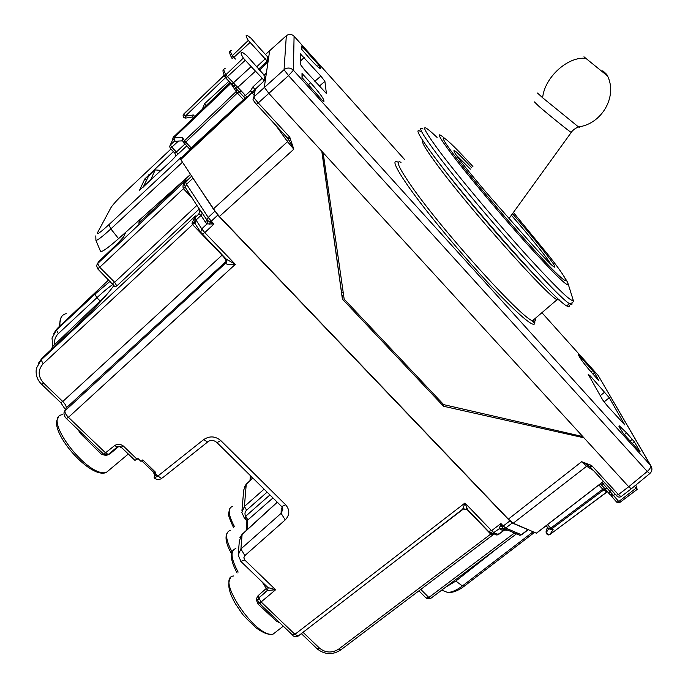 <?xml version="1.0" encoding="UTF-8"?>
<svg xmlns="http://www.w3.org/2000/svg" width="688" height="688" viewBox="0 0 688 688"><rect width="100%" height="100%" fill="white"/><g stroke="black" fill="none" stroke-linecap="round" stroke-linejoin="round"><path stroke-width="1.03" d="M189.879 174.993L138.752 223.204L140.464 219.291M252.831 478.031L246.502 483.879L243.715 489.985L241.944 510.702M267.107 492.144L246.579 510.186L244.412 506.48L241.815 512.422M155.127 471.839L154.095 472.725L141.737 460.805M134.908 460.358L138.021 458.526L141.023 461.424L142.777 459.911L155.6 472.295L153.854 473.74L154.095 472.725M113.116 284.342C109.082 286.956 103.673 291.411 96.888 297.723L100.173 300.991L105.763 295.771M51.118 349.65L52.727 346.46L100.173 300.991M83.394 319.103L41.942 358.328L38.253 363.513M51.97 338.212L56.459 330.016L94.918 294.172L96.888 297.723L58.342 333.603C55.221 336.681 54.042 340.388 54.799 344.748M292.46 634.947L294.928 634.319L298.093 636.125L298.73 635.635M194.154 218.904L195.53 215.903L41.125 359.919L36.43 368.261C35.363 374.513 37.126 379.888 41.727 384.394L43.611 383.078C37.857 376.448 37.702 370.006 43.146 363.754L41.125 359.919L42.166 358.121M60.759 402.669L62.78 401.491L43.611 383.078M64.586 411.252L66.194 407.958C66.487 406.35 65.343 404.191 62.78 401.491L222.258 254.99M66.392 418.51L68.465 417.324C65.816 414.632 64.655 412.456 64.99 410.796L64.01 412.619C63.803 414.769 64.638 416.765 66.504 418.614L103.596 454.157L108.334 454.45L105.728 453.031L68.465 417.324L235.33 264.338L226.171 259.049M108.695 279.887L57.233 328.511L53.75 333.396M192.124 176.833L192.915 178.235L186.534 184.255L208.215 217.434L211.285 221.166L210.055 222.19L214.011 224.013L211.285 221.166L217.795 215.103L192.915 178.235M217.795 215.103L509.834 520.962L512.276 523L528.246 529.829M226.584 259.479L226.954 260.348L225.87 263.616C227.874 264.811 231.022 265.061 235.33 264.338L204.783 232.596L202.238 234.204M195.022 223.531L196.028 220.057L201.722 228.863L207.054 223.901L214.011 224.013L204.783 232.596L201.722 228.863L200.707 232.338M226.928 260.262L226.085 261.414C226.034 260.073 224.684 257.991 222.043 255.179L192.563 224.58L43.146 363.754M194.644 222.929L192.537 224.555L194.67 222.972M192.537 224.555L191.969 223.153L195.53 215.903L193.904 220.134L194.816 223.204M194.188 221.966L191.969 223.153M493.769 533.785L496.917 535.075L498.275 534.447L494.027 532.701L491.585 530.672L488.454 531.351M467.659 509.765L464.976 503.014L294.928 634.319L261.13 601.94L258.8 597.881L257.759 600.71L258.946 602.86L261.13 601.94L275.604 589.762L244.79 560.023L240.791 561.365M493.881 534.043L491.903 534.576L490.725 534.103L491.954 533.338M462.714 509.146L464.976 503.014L491.585 530.672L500.924 523.542L501.982 526.776L503.255 525.976L505.68 528.023L512.276 523M491.903 533.398L490.75 534.12M493.244 533.57L491.903 534.576M154.551 474.41L154.172 477.885L156.838 476.621L153.854 473.74M277.23 502.154L242.443 534L239.39 540.596L238.289 553.462M154.086 477.859L157.81 476.087L154.68 473.077M208.189 441.558L207.552 442.066L203.725 439.572C209.616 435.736 215.301 436.072 220.788 440.578L285.658 504.786C289.966 509.963 289.82 515.002 285.228 519.904L281.108 513.334L281.22 508.914L282.699 508.286M282.484 507.753L281.22 508.914L282.562 507.925M108.764 454.08L117.304 446.916M262.231 582.031L267.598 590.476L275.604 589.762L267.847 587.5M267.606 587.208L241.127 561.683L238.143 555.139L240.912 548.964L242.107 534.456L277.307 502.231M268.105 587.939L267.503 590.261L258.8 597.881L267.598 590.476L268.122 587.965M137.118 459.3L123.298 445.97C120.434 443.975 117.545 443.837 114.638 445.566L103.716 454.243L101.016 451.655L103.458 454.028M258.869 602.817L276.456 619.621M267.632 587.26L258.026 595.722L258.817 597.562L257.742 599.764L256.194 599.102L257.708 603.763L276.438 621.161L279.861 622.881M258.026 595.722L256.194 599.102M277.574 620.696L276.438 621.161M257.708 603.763L258.748 602.705L261.44 605.251L257.751 600.71M264.837 586.047L265.628 585.29M84.203 435.564L87.651 438.858M77.684 429.321L80.969 434.094L101.618 454.407L106.262 455.508L110.046 453.796L118.947 446.349L122.249 448.163M101.618 454.407L103.346 453.968L104.069 454.51M80.969 434.094L81.769 433.225M125.741 232.243L123.642 236.801L117.794 243.406M117.657 243.535L98.676 261.569M112.488 283.688L114.655 282.261L116.814 285.95L199.339 208.92M185.132 187.102L99.717 267.271L97.584 263.607L96.578 265.516L97.653 268.819L99.717 267.271L114.655 282.261L196.983 205.299M114.999 286.741L116.814 285.95M430.748 598.379L428.848 597.476L420.807 589.41M509.834 520.962L503.255 525.976L500.924 523.542L499.866 526.759L501.982 526.776L502.851 528.625L505.68 528.023L521.315 534.714L527.748 529.829M498.886 534.249L503.298 530.62L504.691 529.984L507.168 530.328M499.866 526.759L499.428 528.59L503.263 530.921M426.104 598.044L428.848 597.476L513.558 533.673L516.284 533.776M489.908 532.598L492.66 533.338L499.428 528.59L502.36 528.178M199.322 208.885L206.839 219.859L210.055 222.19L209.866 224.357M199.916 210.072L198.944 213.951L200.999 215.413L196.028 220.057L195.048 217.597L198.944 213.951L199.933 210.132L185.356 187.463L186.534 184.255L185.579 181.916L191.685 176.154M192.072 197.774L183.249 188.546C182.509 185.21 183.507 182.372 186.233 180.041L184.857 182.879M202.367 212.996L200.999 215.413L205.471 222.276L207.054 223.901L207.879 221.011M200.053 210.683L199.537 209.247M198.961 213.495L200.088 211.182M183.249 188.546L185.098 187.024M246.579 510.186C244.773 511.992 244.481 513.996 245.702 516.206L247.766 520.016L247.026 529.803M246.872 521.065L245.134 517.969L245.659 516.267M246.149 530.611L246.897 520.997L245.134 517.969L244.421 518.055L246.614 520.223M246.897 520.997L247.869 519.93L245.702 516.206L269.937 494.939M143.56 186.68L150.56 180.058L155.204 169.927L148.359 176.506L143.164 187.188M155.204 169.927L161.095 170.4M343.346 293.389L341.394 291.316M343.475 294.326L342.142 296.734L342.383 299.065L443.519 406.247L442.866 403.779M140.369 219.197L141.633 220.495M342.383 299.065L321.812 151.265L268.698 93.198L628.72 486.743L631.3 488.798L628.72 486.743L583.94 437.8L443.519 406.247M289.717 137.127L258.258 102.908L256.443 104.292L287.868 138.434L289.717 137.127L293.81 149.227L287.55 141.668L288.384 139.105L293.81 149.227L219.412 216.488L213.314 208.98L287.55 141.668L275.492 124.984M536.382 533.174L513.239 523.198L508.363 519.13L219.412 216.488M508.363 519.13L581.652 461.7L591.448 465.38L589.521 466.283L587.664 465.045L589.461 466.249M342.142 296.734L321.932 151.394L342.142 296.734M263.814 75.138L266.325 73.496L264.312 87.221L268.698 93.198L264.312 87.221L269.696 50.508L268.105 61.361L259.445 70.185M95.847 240.138L95.933 240.318C97.257 240.602 102.237 236.792 110.863 228.889L108.902 224.666L180.798 157.629L180.755 159.573L213.314 208.98M532.942 531.901L462.396 585.944C456.737 590.192 451.81 592.359 447.613 592.437L443.184 590.708M591.448 465.38L592.179 466.077L590.003 466.774L616.216 495.265L618.417 494.62L628.72 486.743L647.262 471.469C650.014 469.061 651.097 467.006 650.513 465.303L651.33 466.55C652.482 469.336 651.914 471.727 649.618 473.722M593.366 470.437L586.305 466.051L581.652 461.7L587.664 465.045L587.586 465.544L513.239 523.198M290.474 138.047L288.418 139.131L256.4 104.232M288.728 139.595L287.859 138.426M243.44 96.423L239.166 91.805L245.031 98.152L189.664 149.193M254.457 91.702L254.895 89.552L247.216 97.3L237.79 87.316L236.208 88.064L235.27 87.797L239.295 91.943L241.23 90.859M202.358 109.1L204.568 103.707L228.915 81.261M192.683 116.994L193.294 114.956L194.695 116.453M174.847 153.183L175.956 155.892L172.069 160.132L139.552 190.189L144.798 178.966L173.367 151.627M170.289 148.367L174.872 153.218L176.395 152.022L177.874 154.232L186.654 146.011M190.533 174.408L118.568 238.65C108.214 247.757 102.22 252.049 100.594 251.524L100.482 251.258M499.29 546.779L455.843 581.068L445.282 587.44M607.461 491.593L606.997 491.825M604.821 488.575L602.757 489.202L603.643 490.002L605.784 489.675M550.108 529.339L553.126 529.597L549.824 534.567L547.588 534.18L546.435 532.228L546.418 533.424L547.33 534.602L548.775 534.98L550.022 534.421M254.328 92.398L252.229 92.828L253.838 95.047M243.328 99.485L237.369 93.009L239.046 91.685M191.264 147.997L185.717 142.141L237.369 93.009L236.173 91.547L237.093 89.681M182.208 140.541L182.337 137.419L184.522 140.696L183.773 142.889L184.152 143.371L185.717 142.141L184.522 140.696L236.173 91.547L230.342 82.723M175.818 141.203L175.096 141.246L173.901 137.867L182.337 137.419M547.45 527.249L546.152 531.007L546.418 533.424M546.091 531.196L546.16 532.718M182.423 140.868L175.096 141.246L172.826 138.546L173.557 136.981L230.248 82.629M173.127 137.531L230.093 82.465M183.24 115.257L183.765 114.148L185.184 116.238L185.717 118.069L184.909 118.035M183.361 114.664L224.09 75.138M170.306 148.333L169.626 146.467L172.877 139.32M634.284 486.339L637.2 489.392L635.807 485.092M252.917 86.877L262.223 78.2L264.235 80.849L254.895 89.552L252.917 86.877L250.57 90.807L245.478 95.451L243.449 96.432L243.819 96.853L239.398 92.054M232.234 84.667L233.421 86.146L235.115 84.805L233.43 82.801L251.137 66.607L262.223 78.2M232.157 84.624L225.174 77.245L225.655 77.899L227.427 76.635L225.888 74.734L243.311 58.084C240.688 53.655 240.404 51.755 242.443 52.365L246.622 55.461L264.975 75.998L264.235 80.849M243.311 58.084L251.137 66.607M260.004 48.53L250.974 38.175L247.13 35.286C245.487 34.796 245.874 36.516 248.291 40.429L267.219 61.103L267.83 57.07L260.004 48.53M235.451 59.082L233.817 57.388L232.166 58.549L231.761 57.998L232.398 55.651L233.817 57.388L250.002 42.51M245.023 98.152L244.352 97.421L245.048 98.152L247.216 97.3M235.115 84.805L237.799 87.307L255.489 71.156M236.208 88.064L232.08 84.512L233.421 82.809L227.427 76.635L245.169 60.363M223.858 69.694C222.353 69.729 222.792 72.249 225.174 77.245L225.888 74.734C223.394 70.279 223.213 68.301 225.337 68.8M604.571 482.615L603.084 483.776L606.945 487.998L605.053 488.841L600.409 483.784M611.254 495.919L616.723 502.188L618.77 501.526L619.836 502.481L637.2 489.392M608.605 492.918L611.512 490.148M611.082 495.756L612.002 496.237L615.373 494.345M603.453 481.394L601.974 482.546L603.084 483.776L601.26 484.705L608.553 492.849M616.749 502.206L619.836 502.481M601.08 483.268L601.974 482.546M206.056 105.548L204.568 103.707M635.936 488.239L618.77 501.526L606.945 487.998M323.136 152.71L344.172 299.151L443.657 404.621L582.796 436.553M649.799 473.576L647.262 471.469L288.521 75.628L284.058 69.686L253.924 96.905L253.098 99.003C252.358 99.046 254.947 102.761 256.443 104.292M404.475 159.392L294.086 36.258L293.389 70.236C290.413 67.519 287.3 67.338 284.058 69.686L286.328 35.733M590.502 376.138L588.188 374.272L602.645 399.883L607.392 405.946L624.756 424.883L609.284 397.741L590.502 376.138L589.668 376.886M300.217 53.982L300.355 64.397L304.578 69.935L326.258 93.362M300.372 53.845L320.883 76.11L324.908 81.356L326.37 93.267M268.071 61.576L259.539 70.296M263.71 75.026L266.282 73.169M634.353 441.808L640.098 451.741L639.178 451.079L623.646 433.879L619.527 427.583L619.355 425.889L626.579 432.855L634.353 441.808L632.298 443.45M323.842 100.19C322.844 97.412 318.432 91.59 310.58 82.741L302.015 73.496L302.006 77.529L322.319 100.388L323.936 101.927L323.842 100.19L322.921 101.033M594.432 372.758L579.133 355.438L578.221 354.681L579.821 357.502C582.254 361.406 586.563 366.867 592.755 373.885L598.904 380.627L594.432 372.758L592.875 374.031M320.144 68.516L319.972 68.456C318.226 67.458 314.622 63.95 309.144 57.921L301.439 49.046L301.378 46.01L302.892 47.412L318.707 65.05L317.297 66.349M320.376 68.301L320.238 67.037L318.707 65.05M420.402 131.374C414.692 127.968 418.923 135.889 433.105 155.127C467.212 201.67 555.268 300.776 566.663 305.902C569.243 307.51 569.922 306.943 568.727 304.199M264.089 489.159L244.412 506.48L246.244 484.232L252.892 478.091M62.264 414.675C41.805 417.521 87.591 477.945 106.287 472.467L110.777 468.7M234.488 526.647C228.278 515.045 227.547 508.337 232.312 506.54M232.088 551.974C225.561 539.555 224.907 532.383 230.119 530.439M233.645 575.968C215.034 577.55 255.876 638.412 273.059 634.138L277.032 631.042M235.821 548.517C230.11 550.624 230.884 558.493 238.151 572.106M83.205 319.292C96.664 306.366 106.941 295.075 114.027 285.408M110.097 281.289L94.918 294.172M57.422 328.322L56.459 330.016L58.342 333.603M303.03 632.315L319.49 648.13L317.039 648.698M340.835 649.868L338.711 649.094C331.986 653.273 325.579 652.955 319.49 648.13M41.633 384.308L60.862 402.772L65.283 409.437M226.894 259.797L225.802 263.014L226.085 261.414L66.194 407.958L64.99 410.796L225.802 263.014L225.87 263.616M66.22 313.625C61.387 314.829 59.323 318.905 60.028 325.863M500.013 529.235L501.414 528.599L504.691 529.984L496.917 535.075L488.721 531.635L467.393 509.49M466.344 508.785L490.725 534.103L338.711 649.094M399.384 557.994L463.97 508.57M494.878 533.045L494.156 533.596M516.929 534.043L519.947 535.333L521.857 534.301M214.742 211.345L208.215 217.434L205.471 222.276M185.571 187.798L184.461 184.375L186.233 180.041L97.584 263.607L98.522 261.715M244.79 560.023L243.827 557.787L244.868 555.594L240.912 548.964L281.108 513.334L282.888 509.137L281.383 506.256M285.228 519.904L244.868 555.594M285.658 504.786L281.727 506.592L217.004 442.616L220.788 440.578M162.454 477.885L207.552 442.066C210.433 439.615 213.581 439.795 216.995 442.616L216.711 442.324M203.725 439.572L157.81 476.087L161.74 478.452C159.134 479.949 156.666 479.811 154.327 478.04L154.172 477.885M114.638 445.566L117.261 446.968C118.809 446.022 120.142 446.099 121.243 447.2L121.105 447.054M123.298 445.97L121.243 447.2L135.054 460.496M110.046 453.796L109.418 453.538M123.642 236.801L122.817 238.022M97.584 268.75L115.051 286.819M506.119 530.018L501.414 528.599L504.287 528.659L519.947 535.333L521.547 534.782L527.98 529.906M241.806 512.302L244.257 517.909M272.973 497.94L247.869 519.93M251.077 476.294L250.802 479.906M621.032 496.641L618.417 494.62L592.179 466.077M255.257 89.664L253.924 96.905C254.07 97.859 255.515 99.863 258.258 102.908L288.521 75.628L293.389 70.236L650.513 465.303L598.19 375.467L650.857 465.724M265.319 54.627L286.251 35.793C288.977 33.807 291.583 33.961 294.086 36.258L294.025 36.206M455.843 581.068L462.396 585.944L464.125 586.279M548.671 528.539L550.77 528.135L547.502 524.677M553.126 529.597L550.77 528.135L602.757 489.202L598.861 484.98M126.42 190.929L170.934 149.047M108.902 224.666C100.439 232.398 96.63 235.107 97.464 232.793L110.966 207.604C113.167 204.233 118.267 198.72 126.274 191.066M118.568 238.65L110.863 228.889L182.492 162.205M225.458 77.701L185.184 116.238L193.294 114.956M144.798 178.966L146.467 180.445M149.348 175.552L148.574 174.864M184.848 144.11L176.395 152.022L171.811 147.163L178.424 141.074M175.939 155.935L177.874 154.232M180.755 159.573L252.229 92.828L250.57 90.807M536.184 533.329L603.419 481.359M588.928 465.836L587.586 465.544L590.596 467.419M552.06 529.932L548.861 528.728L550.735 529.321L551.656 528.917L603.643 490.002L606.868 491.911L549.824 534.567L607.487 491.628M548.792 528.659L546.435 532.228L546.126 531.377L547.519 527.318M230.953 83.351L173.901 137.867L173.772 136.542M183.103 115.532L183.782 117.433L185.829 118.052M183.945 113.787L224.219 75.405M169.635 146.441L170.314 148.393L171.811 147.163L170.366 144.953L174.511 141.117M231.512 50.336C229.792 49.949 230.093 51.72 232.398 55.651L248.291 40.429M256.59 66.899L265.362 58.695M258.576 69.187L267.219 61.103M232.174 58.549L231.761 57.998C229.405 53.363 228.958 51.05 230.403 51.05M180.385 158.679L245.349 97.997M239.166 91.805L235.287 87.815M605.07 488.85L610.299 495.05L612.397 494.44M612.002 496.237L608.665 492.961M597.967 375.218L541.912 312.687M324.908 81.356L319.232 86.198M320.883 76.11L314.82 81.296M604.055 401.921L609.284 397.741M600.263 395.669L604.795 392.04M300.312 61.198L304.165 57.517M624.308 434.618L626.579 432.855M310.58 82.741L308.293 84.856M302.892 47.412L301.439 48.719M592.729 370.6L591.052 371.967M534.636 321.33C536.769 330.343 522.424 318.768 491.602 286.612C462.233 255.403 425.777 211.422 407.907 185.786C394.86 166.823 391.661 158.988 398.318 162.291M535.023 318.596C535.849 321.253 534.989 321.984 532.469 320.789C520.687 317.495 440.87 228.915 411.037 185.502C398.507 167.399 395.179 159.668 401.035 162.308M440.741 165.172C463.093 195.211 511.898 252.109 538.317 278.924M559.387 299.959L557.013 299.736C546.599 295.272 467.41 206.297 436.459 163.89C425.322 148.754 420.91 141.212 423.24 141.264M632.375 439.279L630.139 441.068M320.238 67.037L319.215 67.983M303.657 75.069L301.989 76.557M327.015 179.731L325.785 179.086M583.949 56.794L607.556 75.981C617.652 96.432 601.871 123.952 578.479 126.927L579.502 127.572L578.875 126.859M537.517 93.061L542.634 97.765C544.578 77.168 568.305 55.771 586.451 58.411M542.634 97.765L578.479 126.927C572.485 129.421 570.739 133.223 571.255 132.44C569.208 131.408 547.975 114.242 538.601 106.038L534.421 101.91M571.375 132.259L509.068 218.431M444.259 138.021C435.461 130.488 438.368 136.413 452.988 155.798C470.016 178.132 502.455 216.746 528.625 245.754C556.128 275.931 569.277 288.59 568.09 283.74C566.697 281.538 570.937 287.214 561.769 272.947M472.923 166.505C443.433 134.246 432.236 126.54 456.204 157.767C477.231 185.356 522.269 237.902 547.055 263.762C572.158 290.018 570.868 283.748 548.99 255.816L513.394 212.446M423.034 129.052C417.392 125.586 421.692 133.455 435.934 152.659C470.196 199.099 558.235 298.317 569.466 303.589C571.676 305.016 572.459 304.793 571.831 302.935M568.305 284.419L572.855 298.996C574.463 305.231 559.301 290.929 527.369 256.108C496.908 222.525 459.085 177.392 439.709 151.627C420.497 125.569 419.62 120.839 437.061 137.411M512.483 213.71C530.267 233.92 549.368 257.424 554.115 265.043C557.581 271.545 548.904 263.186 528.1 239.957L497.089 204.869M471.744 167.743C456.29 151.076 450.889 146.51 455.533 154.06C461.098 162.428 479.751 185.261 497.2 204.998M470.411 169.145L456.144 154.963M550.882 264.347C548.284 259.127 528.969 235.193 511.365 215.258M58.532 417.504C46.879 429.364 89.965 479.811 106.287 472.467L128.321 454.011M233.499 527.507C229.396 518.58 227.754 513.859 228.562 513.343L229.869 508.355M227.393 532.443C224.675 537.122 226.06 544.208 231.555 553.685M230.299 578.376C227.152 584.017 228.898 592.523 235.537 603.901L241.763 613.12C242.976 615.132 247.783 620.069 256.177 627.929C263.289 633.089 268.922 635.162 273.059 634.138L283.293 626.166M237.093 573.009C231.323 562.148 229.904 554.7 232.845 550.675M52.039 337.877L52.666 346.571M273.669 616.955L292.701 635.179C293.191 636.486 294.989 636.804 298.093 636.125L462.886 509.017M301.335 633.622L317.28 648.93C324.736 654.709 332.467 655.114 340.474 650.134L493.95 534.12M59.005 326.834L61.077 317.503M226.885 259.797L200.483 232.011M200.483 232.002L194.807 223.204M462.886 509.008L467.384 509.473M273.678 616.964L276.671 619.836M87.66 438.867L84.237 435.59M430.49 598.569L426.354 598.293L418.915 590.837M516.473 533.854L430.473 598.586M244.197 487.233L246.261 484.103M250.372 475.606L249.985 480.663M239.897 537.655L242.133 534.284M143.5 186.749L147.696 177.839M620.808 496.813L631.085 488.962M447.673 592.437C452.343 592.927 457.692 590.983 463.712 586.597L534.335 532.521M548.843 528.719L546.066 525.787M620.817 496.805C618.908 497.458 617.368 496.942 616.216 495.265L590.003 466.774M95.787 235.898L95.924 240.301L100.603 251.567M189.699 149.236L182.028 140.275M192.657 117.003L193.354 117.743M447.647 592.454L441.705 590.132M605.569 489.435L604.778 489.555L606.644 490.664M287.98 138.563L288.711 139.578M185.717 118.069L192.674 116.969M232.08 84.512L225.655 77.899M604.614 488.342L601.269 484.705M619.785 502.481L637.131 489.392M611.211 495.885L616.723 502.188L619.776 502.481M536.27 533.363L601.88 482.649M649.653 473.697L631.145 488.927M618.899 426.242L619.355 425.889M533.836 319.61C535.281 325.923 532.297 320.832 532.469 320.789L557.013 299.736L558.845 299.469M327.015 179.706L325.777 179.061M602.765 70.787C608.983 76.248 606.231 74.381 607.504 75.878M566.663 305.902L569.466 303.589C572.665 303.236 573.861 301.903 573.052 299.598"/></g></svg>
